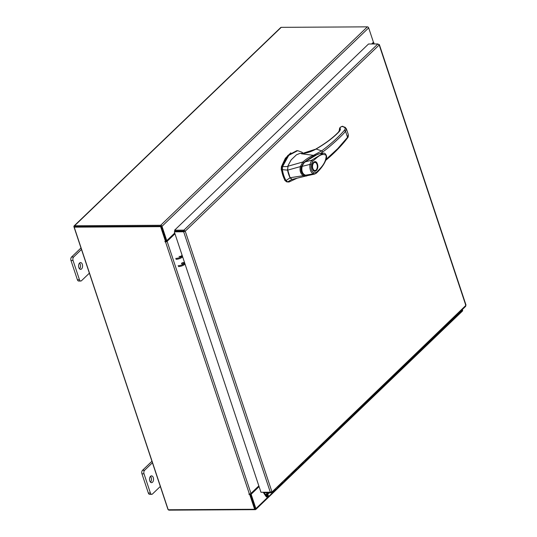 <?xml version="1.0" encoding="UTF-8"?>
<svg xmlns="http://www.w3.org/2000/svg" width="537" height="537" viewBox="0 0 537 537"><rect width="100%" height="100%" fill="white"/><g stroke="black" fill="none" stroke-linecap="round" stroke-linejoin="round"><path stroke-width="0.81" d="M268.185 496.98A1.698 1.202 46.2 0 0 268.01 495.08A1.698 1.202 46.2 0 0 266.07 494.369A1.698 1.202 46.2 0 0 265.828 494.53A1.698 1.202 46.2 0 0 265.687 494.711L266.345 495.235A0.852 0.604 46.2 0 1 267.594 496.369A0.852 0.604 46.2 0 1 266.446 496.013L264.439 493.026L263.875 493.281L265.882 496.269A1.698 1.202 46.2 0 0 267.943 497.148A1.698 1.202 46.2 0 0 268.185 496.98L271.641 493.657A1.698 1.202 -133.8 0 0 271.843 492.422A1.698 1.202 46.2 0 1 271.641 493.657L275.105 490.335A1.698 1.202 -133.8 0 0 275.306 489.1A1.698 1.202 46.2 0 1 275.105 490.335L278.569 487.012A1.698 1.202 -133.8 0 0 278.77 485.777A1.698 1.202 46.2 0 1 278.569 487.012L282.032 483.689A1.698 1.202 -133.8 0 0 282.227 482.448A1.698 1.202 46.2 0 1 282.032 483.689L285.489 480.36A1.698 1.202 -133.8 0 0 285.691 479.132A1.698 1.202 46.2 0 1 285.489 480.36L288.953 477.037A1.698 1.202 -133.8 0 0 289.154 475.802A1.698 1.202 46.2 0 1 288.953 477.037L292.417 473.715A1.698 1.202 -133.8 0 0 292.618 472.479L292.611 472.479A1.698 1.202 46.2 0 1 292.417 473.715L295.88 470.392A1.698 1.202 -133.8 0 0 296.075 469.157A1.698 1.202 46.2 0 1 295.88 470.392L299.337 467.069A1.698 1.202 -133.8 0 0 299.539 465.834A1.698 1.202 46.2 0 1 299.337 467.069L302.801 463.746A1.698 1.202 -133.8 0 0 303.002 462.511A1.698 1.202 46.2 0 1 302.801 463.746L306.265 460.424A1.698 1.202 -133.8 0 0 306.459 459.189L306.459 459.182A1.698 1.202 46.2 0 1 306.265 460.424L309.721 457.101A1.698 1.202 -133.8 0 0 309.923 455.859L309.923 455.866A1.698 1.202 46.2 0 1 309.721 457.101L313.185 453.772A1.698 1.202 -133.8 0 0 313.386 452.543L313.386 452.537A1.698 1.202 46.2 0 1 313.185 453.772L316.649 450.449A1.698 1.202 -133.8 0 0 316.843 449.214L316.85 449.221A1.698 1.202 46.2 0 1 316.649 450.449L320.112 447.126A1.698 1.202 -133.8 0 0 320.307 445.891A1.698 1.202 46.2 0 1 320.112 447.126L323.569 443.804A1.698 1.202 -133.8 0 0 323.771 442.569A1.698 1.202 46.2 0 1 323.569 443.804L327.033 440.481A1.698 1.202 -133.8 0 0 327.234 439.246A1.698 1.202 46.2 0 1 327.033 440.481L330.497 437.158A1.698 1.202 -133.8 0 0 330.691 435.916A1.698 1.202 46.2 0 1 330.497 437.158L333.96 433.836A1.698 1.202 -133.8 0 0 334.155 432.6A1.698 1.202 46.2 0 1 333.96 433.836L337.417 430.506A1.698 1.202 -133.8 0 0 337.619 429.271A1.698 1.202 46.2 0 1 337.417 430.506L340.881 427.183A1.698 1.202 -133.8 0 0 341.082 425.955A1.698 1.202 46.2 0 1 340.881 427.183L344.345 423.861A1.698 1.202 -133.8 0 0 344.539 422.626A1.698 1.202 46.2 0 1 344.345 423.861L347.808 420.538A1.698 1.202 -133.8 0 0 348.003 419.303A1.698 1.202 46.2 0 1 347.808 420.538L351.265 417.215A1.698 1.202 -133.8 0 0 351.466 415.98A1.698 1.202 46.2 0 1 351.265 417.215L354.729 413.893A1.698 1.202 -133.8 0 0 354.93 412.658A1.698 1.202 46.2 0 1 354.729 413.893L358.192 410.57A1.698 1.202 -133.8 0 0 358.387 409.328A1.698 1.202 46.2 0 1 358.192 410.57L361.649 407.247A1.698 1.202 -133.8 0 0 361.851 406.012A1.698 1.202 46.2 0 1 361.649 407.247L365.113 403.918A1.698 1.202 -133.8 0 0 365.314 402.683A1.698 1.202 46.2 0 1 365.113 403.918L368.577 400.595A1.698 1.202 -133.8 0 0 368.778 399.367A1.698 1.202 46.2 0 1 368.577 400.595L372.04 397.273A1.698 1.202 -133.8 0 0 372.235 396.038A1.698 1.202 46.2 0 1 372.04 397.273L375.497 393.95A1.698 1.202 -133.8 0 0 375.699 392.715A1.698 1.202 46.2 0 1 375.497 393.95L378.961 390.627A1.698 1.202 -133.8 0 0 379.162 389.392A1.698 1.202 46.2 0 1 378.961 390.627L382.425 387.305A1.698 1.202 -133.8 0 0 382.626 386.069A1.698 1.202 46.2 0 1 382.425 387.305L385.888 383.982A1.698 1.202 -133.8 0 0 386.083 382.74A1.698 1.202 46.2 0 1 385.888 383.982L389.345 380.659A1.698 1.202 -133.8 0 0 389.547 379.424A1.698 1.202 46.2 0 1 389.345 380.659L392.809 377.33A1.698 1.202 -133.8 0 0 393.01 376.095A1.698 1.202 46.2 0 1 392.809 377.33L396.272 374.007A1.698 1.202 -133.8 0 0 396.474 372.779A1.698 1.202 46.2 0 1 396.272 374.007L399.736 370.684A1.698 1.202 -133.8 0 0 399.931 369.449A1.698 1.202 46.2 0 1 399.736 370.684L403.193 367.362A1.698 1.202 -133.8 0 0 403.394 366.127A1.698 1.202 46.2 0 1 403.193 367.362L406.657 364.039A1.698 1.202 -133.8 0 0 406.858 362.804A1.698 1.202 46.2 0 1 406.657 364.039L410.12 360.716A1.698 1.202 -133.8 0 0 410.315 359.481A1.698 1.202 46.2 0 1 410.12 360.716L413.577 357.394A1.698 1.202 -133.8 0 0 413.779 356.152A1.698 1.202 46.2 0 1 413.577 357.394L417.041 354.064A1.698 1.202 -133.8 0 0 417.242 352.836A1.698 1.202 46.2 0 1 417.041 354.064L420.505 350.742A1.698 1.202 -133.8 0 0 420.699 349.506A1.698 1.202 46.2 0 1 420.505 350.742L423.968 347.419A1.698 1.202 -133.8 0 0 424.163 346.19A1.698 1.202 46.2 0 1 423.968 347.419L427.425 344.096A1.698 1.202 -133.8 0 0 427.627 342.861A1.698 1.202 46.2 0 1 427.425 344.096L430.889 340.773A1.698 1.202 -133.8 0 0 431.09 339.538A1.698 1.202 46.2 0 1 430.889 340.773L434.352 337.451A1.698 1.202 -133.8 0 0 434.547 336.216L434.554 336.216A1.698 1.202 46.2 0 1 434.352 337.451L437.816 334.128A1.698 1.202 -133.8 0 0 438.011 332.893L438.011 332.886A1.698 1.202 46.2 0 1 437.816 334.128L441.273 330.805A1.698 1.202 -133.8 0 0 441.474 329.564L441.474 329.57A1.698 1.202 46.2 0 1 441.273 330.805L444.737 327.476A1.698 1.202 -133.8 0 0 444.938 326.248L444.938 326.241A1.698 1.202 46.2 0 1 444.737 327.476L448.2 324.153A1.698 1.202 -133.8 0 0 448.395 322.918L448.402 322.925A1.698 1.202 46.2 0 1 448.2 324.153L451.664 320.831A1.698 1.202 -133.8 0 0 451.859 319.602L451.859 319.596A1.698 1.202 46.2 0 1 451.664 320.831L455.121 317.508A1.698 1.202 46.2 0 0 455.322 316.273L451.859 319.602M264.681 492.718L264.325 492.718M263.875 493.281A1.027 0.725 -133.8 0 1 263.721 492.979L263.64 492.724M264.412 492.973L264.761 492.718M450.979 321.086A1.698 1.202 -133.8 0 0 451.664 320.831M444.052 327.738A1.698 1.202 -133.8 0 0 444.737 327.476M437.131 334.383A1.698 1.202 -133.8 0 0 437.816 334.128M430.204 341.029A1.698 1.202 -133.8 0 0 430.889 340.773M423.284 347.674A1.698 1.202 -133.8 0 0 423.968 347.419M416.356 354.326A1.698 1.202 -133.8 0 0 417.041 354.064M409.436 360.971A1.698 1.202 -133.8 0 0 410.12 360.716M402.508 367.617A1.698 1.202 -133.8 0 0 403.193 367.362M395.588 374.262A1.698 1.202 -133.8 0 0 396.272 374.007M388.66 380.914A1.698 1.202 -133.8 0 0 389.345 380.659M381.74 387.56A1.698 1.202 -133.8 0 0 382.425 387.305M374.819 394.205A1.698 1.202 -133.8 0 0 375.497 393.95M367.892 400.85A1.698 1.202 -133.8 0 0 368.577 400.595M360.971 407.502A1.698 1.202 -133.8 0 0 361.649 407.247M354.044 414.148A1.698 1.202 -133.8 0 0 354.729 413.893M347.124 420.793A1.698 1.202 -133.8 0 0 347.808 420.538M340.196 427.439A1.698 1.202 -133.8 0 0 340.881 427.183M333.276 434.091A1.698 1.202 -133.8 0 0 333.96 433.836M326.348 440.736A1.698 1.202 -133.8 0 0 327.033 440.481M319.428 447.381A1.698 1.202 -133.8 0 0 320.112 447.126M312.5 454.034A1.698 1.202 -133.8 0 0 313.185 453.772M305.58 460.679A1.698 1.202 -133.8 0 0 306.265 460.424M298.653 467.324A1.698 1.202 -133.8 0 0 299.337 467.069M291.732 473.97A1.698 1.202 -133.8 0 0 292.417 473.715M284.805 480.622A1.698 1.202 -133.8 0 0 285.489 480.36M277.884 487.267A1.698 1.202 -133.8 0 0 278.569 487.012M270.963 493.912A1.698 1.202 -133.8 0 0 271.641 493.657M267.366 492.697L267.889 494.268L267.198 494.268L266.681 492.704M271.843 492.422L275.306 489.1M278.77 485.777L282.227 482.454M285.691 479.132L289.154 475.809M299.539 465.834L303.002 462.511M296.075 469.157L292.618 472.479M320.307 445.891L323.771 442.569M327.234 439.246L330.698 435.923M334.155 432.6L337.619 429.278M341.082 425.955L344.546 422.632M348.003 419.303L351.466 415.98M354.93 412.658L358.387 409.335M361.851 406.012L365.314 402.69M368.778 399.367L372.235 396.044M375.699 392.715L379.162 389.392M382.626 386.069L386.083 382.747M389.547 379.424L393.01 376.101M396.474 372.779L399.931 369.449M403.394 366.127L406.858 362.804M410.315 359.481L413.779 356.159M417.242 352.836L420.706 349.513M424.163 346.19L427.627 342.861M431.09 339.538L434.554 336.216M269.534 492.691L267.889 494.268M81.57 268.93A3.397 1.994 89.7 0 0 82.503 265.097A3.397 1.994 89.7 0 0 80.563 262.566A3.397 1.994 89.7 0 0 79.597 263.002A3.397 1.994 89.7 0 0 78.657 266.829A3.397 1.994 89.7 0 0 80.604 269.359A3.397 1.994 89.7 0 0 81.57 268.93M79.563 268.869A3.397 1.994 89.7 0 0 79.53 263.07M81.483 249.463L73.629 257.008A2.584 1.517 89.7 0 0 73.059 260.519L79.449 279.717A2.584 1.517 89.7 0 0 80.778 281.032A2.584 1.517 89.7 0 0 81.51 280.703L89.37 273.165M73.059 260.519L70.991 260.532L77.382 279.73L79.449 279.717M80.986 247.966L71.562 257.015L73.629 257.008M80.778 281.032L78.711 281.046A2.584 1.517 -90.3 0 1 77.382 279.73M70.991 260.532A2.584 1.517 -90.3 0 1 71.562 257.015M152.521 482.219A3.397 1.994 89.7 0 0 153.461 478.393A3.397 1.994 89.7 0 0 151.515 475.863A3.397 1.994 89.7 0 0 150.548 476.292A3.397 1.994 89.7 0 0 149.615 480.125A3.397 1.994 89.7 0 0 151.555 482.656A3.397 1.994 89.7 0 0 152.521 482.219M150.514 482.166A3.397 1.994 89.7 0 0 150.488 476.359M152.441 462.76L144.581 470.298A2.584 1.517 89.7 0 0 144.017 473.815L150.4 493.013A2.584 1.517 89.7 0 0 151.729 494.329A2.584 1.517 89.7 0 0 152.468 494L160.321 486.455M144.017 473.815L141.949 473.829L148.333 493.02L150.4 493.013M151.937 461.263L142.513 470.311L144.581 470.298M151.729 494.329L149.662 494.342A2.584 1.517 -90.3 0 1 148.333 493.02M141.949 473.829A2.584 1.517 -90.3 0 1 142.513 470.311M288.611 174.176A21.399 12.546 89.7 0 0 290.101 177.754L286.02 180.56A24.071 14.116 -90.3 0 1 283.778 175.505A24.071 14.116 -90.3 0 1 282.388 169.638L287.57 170.155A21.399 12.546 89.7 0 0 288.611 174.176M288.966 182.016L286.758 181.895L285.154 180.56L286.02 180.56L287.624 181.889L288.966 182.016L296.887 178.304M303.291 153.394L301.861 152.166L297.673 150.669L288.745 155.381L282.543 166.611L282.388 169.638L281.516 169.638A24.071 14.116 89.7 0 0 285.154 180.56M287.778 166.551L281.677 166.618L287.879 155.381L296.807 150.675L297.673 150.669M286.758 181.895L287.624 181.889L292.027 179.311M281.677 166.618L281.516 169.638M287.456 169.182L290.094 177.74L292.202 179.398L299.015 177.72M290.101 177.754L290.53 178.432M317.964 154.079L304.546 162.04L317.052 154.555M304.969 175.304L304.479 175.122C301.579 173.424 300.619 170.531 301.593 166.443L301.156 166.443M301.593 166.443L304.546 162.04M314.628 170.813A4.336 2.544 -90.3 0 1 314.521 170.82L312.521 168.699C311.93 164.872 312.581 162.691 314.474 162.147A4.336 2.544 -90.3 0 1 314.581 162.147M317.414 164.094C319.374 169.444 314.132 174.478 312.447 168.866C310.487 163.517 315.729 158.482 317.414 164.094M312.252 165.329A4.336 2.544 -90.3 0 1 313.454 162.698A4.336 2.544 -90.3 0 1 314.689 162.14A4.336 2.544 -90.3 0 1 316.535 163.476A4.336 2.544 -90.3 0 1 316.588 163.57M316.622 169.37A4.336 2.544 -90.3 0 1 316.568 169.464A4.336 2.544 -90.3 0 1 315.971 170.263A4.336 2.544 -90.3 0 1 314.736 170.82A4.336 2.544 -90.3 0 1 312.5 168.605A4.336 2.544 -90.3 0 1 312.265 167.658M313.749 162.933A4.068 2.39 -90.3 0 1 316.642 163.664A4.068 2.39 -90.3 0 1 316.676 169.276A4.068 2.39 -90.3 0 1 316.112 170.028A4.068 2.39 -90.3 0 1 312.856 168.47A4.068 2.39 -90.3 0 1 313.749 162.933M304.815 162.281L310.01 158.341L315.3 155.381L319.24 153.817L322.609 153.246M314.588 174.102L313.098 173.901L305.13 175.243C302.237 173.511 301.264 170.565 302.19 166.416C301.572 166.591 305.043 161.154 304.996 161.926L311.594 160.248L323.214 153.246C324.576 152.79 325.697 153.743 326.577 156.099C326.738 157.489 326.187 159.502 324.919 162.147C321.992 167.98 316.796 172.786 316.353 173.156L314.588 174.102L307.976 175.532L305.13 175.243L304.794 174.7M313.883 172.894C311.621 171.451 310.708 168.712 311.151 164.691L309.93 164.396L311.594 160.248L312.769 161.167C316.796 157.824 321.643 152.226 326.207 155.455C325.959 163.805 320.193 168.235 316.494 172.364L313.883 172.894L313.098 173.901C310.601 172.189 309.547 169.021 309.93 164.396L302.029 166.396M316.494 172.364L315.937 173.31M290.839 152.823L285.348 158.281L281.381 166.732L281.24 169.578L284.832 180.378L286.342 181.634M305.439 153.112L299.901 153.387L296.437 154.824L291.202 159.831L288.114 165.463L287.577 170.169L300.344 166.604L302.828 162.006L287.825 166.255M298.988 177.727L292.202 179.398M307.372 175.666L306.197 176.082L303.351 175.666L290.094 177.74M303.351 175.666L303.358 175.666C300.525 173.827 299.525 170.806 300.344 166.604L301.304 166.859C300.458 170.625 301.351 173.317 303.982 174.928L303.358 175.666M302.828 162.006L302.861 161.999C306.251 158.986 309.789 156.764 313.474 155.327L301.452 153.777L303.627 153.428M302.861 161.999L303.627 162.637M307.802 175.176L307.406 175.659M338.988 131.82L338.511 132.028L339.552 129.907L339.277 129.383L339.928 129.672L339.277 129.383L339.981 128.068C340.706 129.088 340.377 130.337 338.988 131.82C333.336 137.7 325.704 143.433 316.098 149.018L301.452 153.777C306.761 153.166 311.641 151.575 316.098 149.018L321.663 150.89L313.474 155.327L314.064 155.79M318.461 153.918L320.421 153.488L322.744 151.904L321.663 150.89C330.852 144.05 338.404 137.217 344.304 130.397C345.432 129.041 345.412 127.987 344.237 127.242L342.277 126.403L341.008 126.792L342.425 126.262L342.982 126.813M322.744 151.904C328.463 148.098 342.828 135.116 345.533 131.27L347.546 137.311L346.936 138.304L347.459 138.036C348.13 137.485 348.412 136.338 348.312 134.606L347.546 137.311L337.726 148.621L326.06 159.415M320.421 153.488L320.904 153.401M344.304 130.397L345.533 131.27L346.378 128.779L348.312 134.606M341.008 126.792L339.626 128.041L341.425 126.638M181.694 263.184A1.376 0.544 161.6 0 1 183.09 262.546A1.376 0.544 161.6 0 1 184.117 262.747A1.376 0.544 161.6 0 1 183.929 263.177A1.376 0.544 161.6 0 1 182.526 263.815A1.376 0.544 161.6 0 1 181.499 263.613M179.083 256.35A1.376 0.544 -18.4 0 0 180.11 256.545A1.376 0.544 -18.4 0 0 181.506 255.907A1.376 0.544 -18.4 0 0 181.701 255.478M179.868 256.579A1.376 0.544 161.6 0 1 181.211 256.129M185.07 264.137A5.095 2.007 161.6 0 1 178.438 266.567M178.143 265.687A5.095 2.007 -18.4 0 0 184.775 263.251M175.727 258.418A5.095 2.007 -18.4 0 0 182.358 255.988M182.654 256.867A5.095 2.007 161.6 0 1 176.022 259.304M185.245 231.178L183.943 230.138L184.238 231.024L174.887 231.078L174.592 230.192L183.943 230.138L377.88 43.953L379.203 44.974L378.847 44.41L379.203 44.974L185.245 231.178L271.89 491.644L270.312 492.214L260.962 492.268L174.324 231.836L183.681 231.783L185.245 231.178L184.238 231.024A1.698 0.993 89.7 0 0 184.084 231.286M174.592 230.192L368.523 44L377.88 43.953M270.312 492.214L183.681 231.783L184.426 231.185M184.198 231.286L174.84 231.34L174.324 231.836M465.478 304.848L465.841 305.439L465.217 306.493M379.203 44.974L465.841 305.439L271.279 492.677L465.7 306.312M263.338 492.254L263.499 492.724L271.279 492.677L271.084 492.08M371.644 43.987L373.45 42.255L368.671 27.884A1.195 0.846 46.2 0 0 367.362 26.85L281.24 27.34A1.195 0.846 46.2 0 0 280.764 27.515L74.086 225.936A1.195 0.846 -133.8 0 0 73.945 226.802L167.859 509.116A1.195 0.846 -133.8 0 0 168.182 509.653M74.086 225.936A1.195 0.846 -133.8 0 1 74.569 225.762L160.684 225.272A1.195 0.846 -133.8 0 1 161.993 226.305L166.772 240.67L174.726 233.038M161.174 226.312L165.953 240.677L166.772 240.67M259.076 486.616L251.128 494.248L255.907 508.62A1.195 0.846 -133.8 0 1 255.766 509.485L462.444 311.064A1.195 0.846 46.2 0 0 462.585 310.198L462.357 309.513M258.881 486.019L250.302 494.255L255.062 508.747M251.128 494.248L250.302 494.255M74.791 226.668L160.979 226.158M255.766 509.485A1.195 0.846 -133.8 0 1 255.283 509.66L169.168 510.15A1.195 0.846 -133.8 0 1 168.282 509.761M372.671 43.98L373.604 43.081A1.195 0.47 -18.4 0 0 373.772 42.712A1.195 0.47 -18.4 0 0 373.249 42.504L373.188 42.504M371.846 43.987L372.765 43.101M165.53 241.475L160.603 226.654L161.12 226.158L166.047 240.979L164.879 241.516L165.537 241.918A1.195 0.47 -18.4 0 0 167.108 241.328L174.975 233.776M165.591 241.415L166.289 241.335L174.592 233.36A1.195 0.47 -18.4 0 1 174.78 233.206M258.834 485.871L250.967 493.422A1.195 0.47 161.6 0 1 249.396 494.006L248.886 494.053L249.134 494.456L249.685 494.449L250.202 493.953L249.839 493.959M160.603 226.654L74.2 227.144L168.215 509.761L254.619 509.271L255.135 508.774L250.202 493.953M254.619 509.271L249.685 494.449M161.12 226.158L74.717 226.648L74.2 227.144M266.446 496.013L267.285 495.201M444.938 326.248L448.402 322.925M438.011 332.893L441.474 329.57M313.386 452.543L316.85 449.221M306.459 459.189L309.923 455.866M311.151 164.691L312.769 161.167M347.459 138.036L347.459 138.036C341.727 145.594 334.35 153.152 325.328 160.704M338.511 132.028L338.511 132.028C332.947 137.821 325.395 143.486 315.857 149.038M342.277 126.403L345.083 127.269L346.378 128.779M345.459 127.739L344.237 127.242M161.993 226.305L368.671 27.884M462.585 310.198L455.349 317.139M267.802 497.195L255.907 508.62M160.684 225.272L367.362 26.85M74.569 225.762L281.24 27.34M373.906 43.974L373.604 43.081M167.108 241.328L250.967 493.422M249.396 494.006L165.537 241.918M249.611 493.993L249.134 494.456M165.644 241.422L165.127 241.918M265.828 494.53L266.936 493.469M307.976 175.532L304.888 175.263C301.875 173.659 300.861 170.679 301.841 166.329C302.062 165.007 304.137 162.201 304.821 161.939C304.398 162.261 309.601 157.979 315.279 155.327C322.032 152.521 321.891 153.468 322.529 153.246L323.214 153.246M297.813 178.016L307.553 175.626M339.626 128.041L339.552 129.907M342.888 126.329L342.425 126.262M379.364 44.611L466.009 305.063M374.188 43.974L373.772 42.712"/></g></svg>
